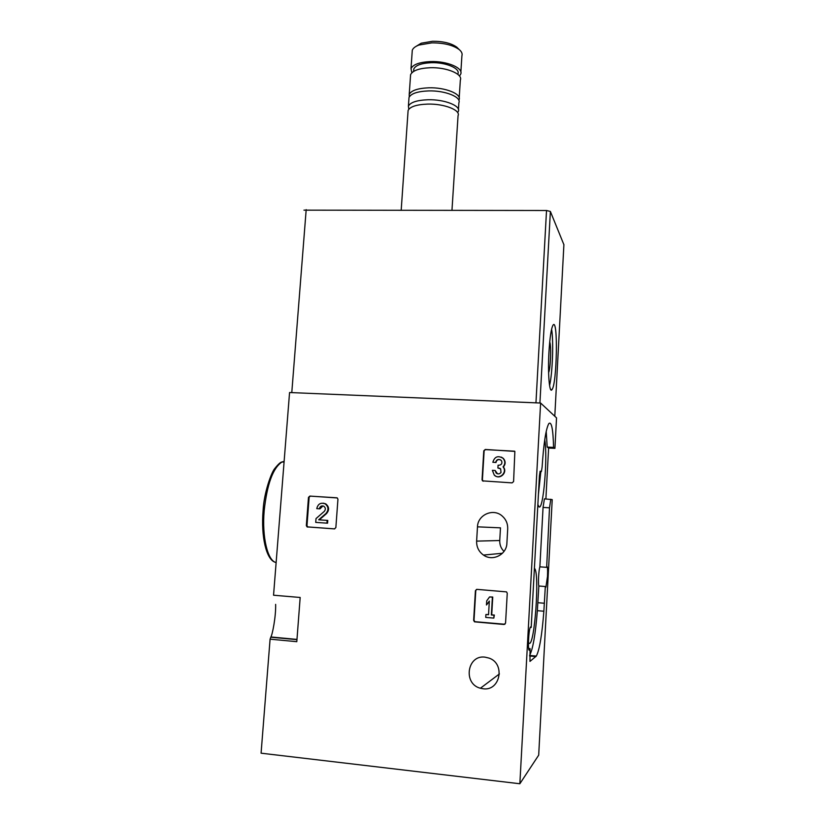 <?xml version="1.0" encoding="UTF-8"?>
<svg xmlns="http://www.w3.org/2000/svg" width="825" height="825" viewBox="0 0 825 825"><rect width="100%" height="100%" fill="white"/><g stroke="black" fill="none" stroke-linecap="round" stroke-linejoin="round"><path stroke-width="1.24" d="M475.417 590.7L476.912 589.359L506.54 591.886L507.251 593.247L505.56 623.143L504.044 624.484L474.488 621.833L473.643 620.39L475.417 590.7L476.644 589.37M550.811 499.238L549.502 507.818L543.056 507.416L544.417 498.847L552.214 499.62L538.694 755.153L519.853 783.75L261.082 753.184L270.084 639.169L296.804 641.685L300.176 597.475L273.549 595.217L289.513 393.143M519.853 783.75L540.612 403.033L289.554 392.525M477.479 526.835L476.623 541.118C476.468 546.985 478.758 551.636 483.471 555.07C492.577 561.753 506.674 554.668 506.89 543.242L507.705 528.866C507.86 523.658 506.003 519.348 502.116 515.945C493.195 507.922 477.706 514.821 477.479 526.835L500.476 527.845L499.744 540.53C499.589 544.778 501.012 548.408 504.013 551.42M483.13 688.772L480.397 688.236C462.784 683.894 467.156 654.648 484.987 657.143L489.05 658.102C505.601 663.599 500.29 691.319 483.13 688.772M483.78 450.811L485.255 449.47L514.862 451.399L513.593 481.542L512.098 482.883L482.522 480.872L482.048 479.717L483.78 450.811L485.605 449.625L514.614 451.192M308.478 497.362L309.891 496.073L337.291 497.949L337.941 499.238L335.858 527.598L334.434 528.897L307.055 526.897L306.333 525.556L308.478 497.362L310.53 496.145L336.992 497.815M279.335 522.029L280.954 501.548M270.084 639.169L270.899 636.962C272.332 634.858 276.004 616.729 275.643 604.374M549.502 507.818L546.707 566.445C547.511 566.146 547.779 569.467 547.501 576.407L545.913 587.111L545.325 586.523L543.861 611.232C542.004 635.116 539.488 650.069 536.312 656.081L529.97 661.403L530.052 648.605L528.639 648.471M546.346 567.311L539.87 566.837L543.056 507.416M546.212 431.454L547.192 447.088L548.615 448.027L554.926 448.346L556.535 417.873L540.612 403.033M548.615 448.027L545.892 498.939M530.052 648.605L529.526 649.914C527.536 653.194 528.567 629.052 530.496 626.979L531.197 627.464L539.426 475.767L540.138 471.209L541.417 471.518L542.107 467.146C543.675 443.334 545.913 428.814 548.831 423.576C551.523 421.183 553.101 429.134 553.565 447.408L554.926 448.346M537.869 504.56L539.034 506.859C543.386 510.562 547.862 456.648 544.748 439.735M528.423 642.458L529.011 643.211C534.61 647.749 539.983 571.426 534.404 568.353M545.325 586.523L538.838 586.008L537.353 610.686C535.507 634.054 532.95 648.914 529.691 655.246M538.838 586.008C538.024 583.162 538.725 570.209 539.87 566.837M547.192 447.088L553.565 447.408M531.197 627.464L530.279 627.392M537.931 602.714L544.438 603.25M538.416 494.361L540.839 471.57M483.254 481.202L482.408 479.82L484.131 450.955M495.629 462.433L492.845 462.278L495.629 462.433C496.567 459.412 498.382 458.7 501.074 460.298L501.683 461.144C502.322 463.516 501.435 464.887 499.012 465.238L498.073 465.187L497.908 468.012L500.62 468.847L501.022 472.436C499.579 474.138 497.96 474.344 496.165 473.034L495.155 470.487L492.37 470.332L494.288 475.138C499.311 480.253 507.736 472.312 503.054 466.878L503.374 467.002C508.056 472.426 499.641 480.346 494.618 475.252M495.969 462.567C496.454 460.206 497.877 459.247 500.218 459.69M499.816 468.301L497.908 468.012M497.506 473.787L495.155 470.487M501.373 457.122L503.384 458.452C505.704 461.288 505.694 464.145 503.374 467.002M492.845 462.278C494.608 456.607 498.022 455.276 503.064 458.308C505.385 461.154 505.374 464.011 503.054 466.878M504.931 624.257L474.86 621.679L474.014 620.235L475.788 590.597M493.824 618.1L494.34 615.048L491.71 614.831L492.742 597.053L489.576 596.929L486.719 600.847L486.472 604.983L489.338 601.064L488.534 614.728L485.915 614.512L485.739 617.409L493.824 618.1L493.989 615.192L491.36 614.976L492.401 597.156L489.576 596.929M489.308 601.456L486.472 604.983M485.915 614.512L488.544 614.563M334.713 528.887L307.704 526.907L306.983 525.566L309.127 497.434M319.378 508.808L316.769 508.633L319.378 508.808C319.997 506.302 321.482 505.436 323.812 506.22C325.689 507.757 325.834 509.489 324.256 511.418L316.016 518.585L315.728 522.39L326.948 523.153L327.154 520.4L318.677 519.822L325.916 513.532C328.876 509.933 328.597 506.684 325.091 503.797C320.719 502.312 317.945 503.92 316.769 508.633M320.007 508.85L322.957 505.911M323.256 503.168L325.71 503.858C329.216 506.736 329.484 509.974 326.535 513.573L319.316 519.853L327.772 520.42L327.566 523.184L326.948 523.153M327.772 520.42L327.154 520.4M319.316 519.853L318.677 519.822M563.898 244.695L550.378 211.458L546.521 210.499L303.961 210.148M548.934 352.358C547.697 373.838 549.44 393.907 551.987 389.617C557.019 384.058 558.185 317.14 553.049 325.122C551.224 328.35 549.852 337.425 548.934 352.358M548.594 372.539C550.553 369.363 551.43 345.335 549.708 342.014M549.563 385.461C552.502 374.055 553.709 340.787 551.605 329.165M458.226 48.603L456.823 47.211C451.265 43.209 443.19 41.229 432.589 41.271L421.255 43.199L416.316 46.221M460.866 72.002L461.907 55.822C462.577 53.728 461.68 51.645 459.205 49.572C452.935 45.055 443.798 42.828 431.784 42.869L418.956 45.045C415.264 46.437 413.047 48.17 412.283 50.263L412.129 52.429M459.473 76.024L460.721 74.106C463.557 67.99 446.964 60.906 430.516 61.566C419.543 62.112 413.047 64.463 411.005 68.63L411.85 72.786M457.885 74.415L457.927 73.848C460.433 68.403 445.696 62.133 431.135 62.71C421.389 63.195 415.614 65.288 413.799 68.98L413.676 70.826M459.205 97.804L460.34 80.138C463.165 74.095 446.552 67.093 430.103 67.733C419.121 68.258 412.624 70.579 410.592 74.683L410.448 76.735M458.834 100.299L459.071 99.784C461.897 94.009 445.222 87.254 428.752 87.811C417.749 88.296 411.242 90.492 409.221 94.421L409.252 96.938M458.442 109.529L458.875 102.816C461.691 97.082 445.026 90.368 428.536 90.915C417.543 91.379 411.036 93.565 409.014 97.463L408.87 99.413M457.658 112.592L458.318 111.457C461.134 105.847 444.438 99.237 427.938 99.753C416.934 100.196 410.427 102.331 408.406 106.147L408.787 109.282M451.976 210.158L458.05 115.706C460.855 110.158 444.149 103.599 427.649 104.094C416.635 104.528 410.128 106.631 408.107 110.416L407.983 112.303M284.12 461.34L282.047 461.969C273.023 467.796 267.073 484.058 264.175 510.747C261.876 537.168 267.682 561.052 276.127 562.557M539.993 471.518L541.283 471.591M529.65 655.999L535.858 656.576M537.353 610.686L543.861 611.232M296.959 639.653L270.744 637.209M499.744 540.53L476.623 541.118M310.53 496.145L309.891 496.073M308.179 527.041L307.529 527.02M306.983 525.566L306.333 525.556M326.535 513.573L325.916 513.532M563.898 244.685L554.792 416.254L563.908 244.52M539.921 403.002L550.378 211.458M535.951 402.837L546.521 210.499M291.782 392.618L306.188 209.643M275.272 562.258C266.331 559.907 260.896 536.621 263.082 510.665C263.928 492.577 271.59 471.9 274.838 468.456C278.272 464.135 280.675 461.979 282.047 461.969L284.068 462.082M529.671 655.473L536.312 656.081M528.485 642.562L529.011 643.211M538.508 506.251L539.034 506.859M296.969 639.406L270.899 636.972M529.526 649.914L528.99 649.863M502.456 553.255L483.471 555.07M499.424 673.932L480.397 688.236M307.704 526.907L307.055 526.897M325.71 503.858L325.091 503.797M550.698 389.565L551.987 389.617M421.255 43.199L418.956 45.045M456.823 47.211L459.205 49.572M412.283 50.263L411.005 68.63M413.799 68.98L413.634 71.404M410.592 74.683L409.221 94.421M409.014 97.463L408.406 106.147M408.107 110.416L401.208 209.983"/></g></svg>
